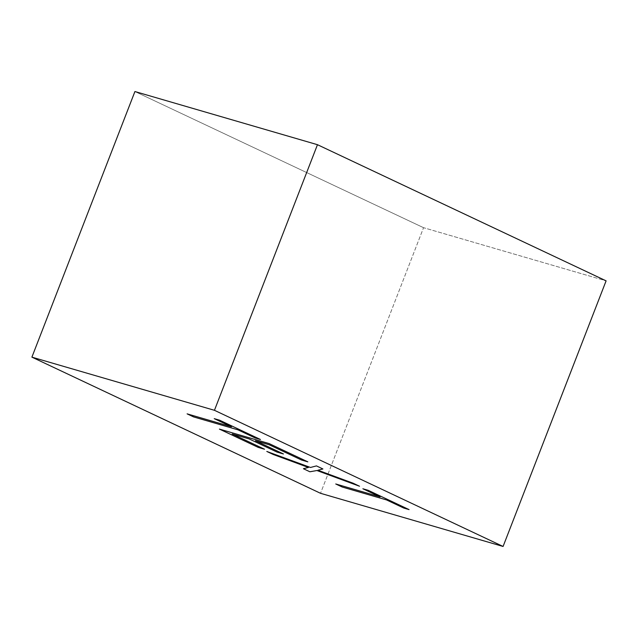 <?xml version="1.0" encoding="UTF-8"?>
<svg xmlns="http://www.w3.org/2000/svg" width="638" height="638" viewBox="0 0 638 638"><rect width="100%" height="100%" fill="white"/><g stroke="black" fill="none" stroke-linecap="round" stroke-linejoin="round"><path stroke-width="0.48" stroke-dasharray="3.19 2.39" d="M134.921 91.537L423.552 227.694L606.1 280.856L423.552 227.694L320.531 493.302L423.552 227.694L134.921 91.537L423.552 227.694"/><path stroke-width="0.96" d="M31.9 357.144L320.531 493.302L31.9 357.144L214.448 410.306L503.079 546.463L320.531 493.302L503.079 546.463L606.1 280.856L317.469 144.698L134.921 91.537L31.9 357.144L134.921 91.537L317.469 144.698L214.448 410.306L317.469 144.698L134.921 91.537L31.9 357.144L214.448 410.306L503.079 546.463L606.1 280.856L317.469 144.698M260.448 439.486L219.52 420.179L214.232 418.648L231.466 426.774L187.101 413.855L193.561 416.901L237.934 429.821L255.168 437.955L260.448 439.486M264.523 449.232L232.208 433.992L249.115 438.912L277.115 452.119L283.455 453.969L255.455 440.754L269.188 444.758L301.495 459.998L307.835 461.848L269.061 443.554L219.408 429.095L258.183 447.382L264.523 449.232M303.425 468.723L309.885 471.777L316.926 470.517L359.537 486.236L353.077 483.189L317.923 470.23L322.916 468.962L316.456 465.907L310.467 467.471L266.804 451.449L273.263 454.495L308.417 467.455L303.425 468.723M409.078 509.61L368.15 490.303L362.87 488.764L380.104 496.89L335.732 483.971L342.199 487.017L386.564 499.937L403.798 508.071L409.078 509.61"/></g></svg>
